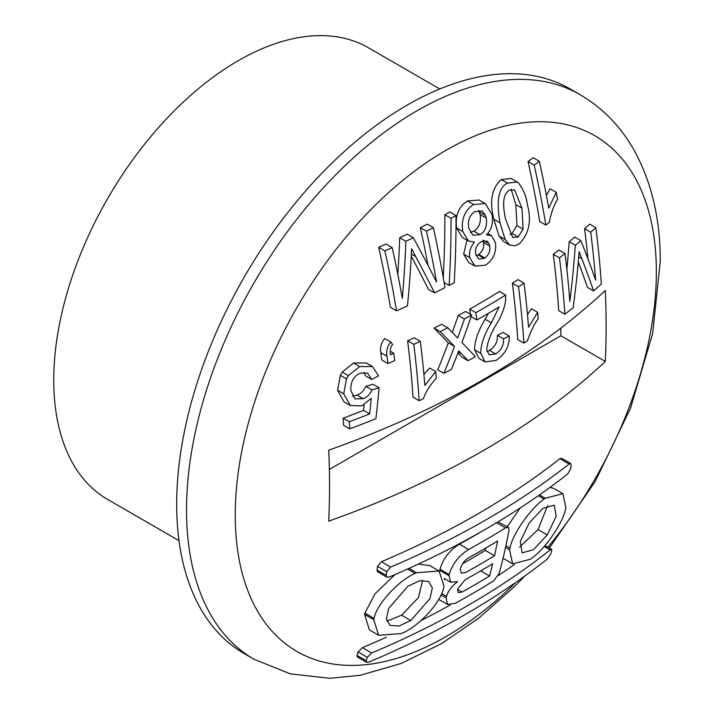 <?xml version="1.0" encoding="UTF-8"?>
<svg xmlns="http://www.w3.org/2000/svg" width="714" height="714" viewBox="0 0 714 714"><rect width="100%" height="100%" fill="white"/><g stroke="black" fill="none" stroke-linecap="round" stroke-linejoin="round"><path stroke-width="1.07" d="M578.759 256.888L581.794 258.638A828.847 310.697 46.6 0 1 593.575 290.893A845.028 487.876 180 0 0 601.322 284.074A828.454 478.309 -120 0 0 595.833 227.677L589.693 224.125A837.451 483.494 180 0 1 584.57 228.676L590.719 232.228A830.382 479.424 60 0 1 595.592 280.084A827.231 312.893 -133.2 0 0 580.884 240.672L574.743 237.119A837.451 483.494 180 0 1 569.165 241.751A841.976 609.81 78 0 1 566.862 269.258M584.57 228.676A830.382 479.424 60 0 1 587.925 258.798M559.446 257.852A837.451 483.494 0 0 0 565.006 253.55L558.857 249.998A837.451 483.494 180 0 1 553.305 254.3A839.539 484.708 60 0 1 558.714 310.661L564.863 314.205A839.539 484.708 60 0 0 559.446 257.852L553.305 254.3M581.794 258.638L579.143 251.685L578.295 262.27A841.163 610.827 -101.7 0 1 573.128 307.788A845.028 487.876 180 0 1 564.863 314.205M590.719 232.228A837.451 483.494 0 0 0 595.833 227.677M565.006 253.55A838.218 483.949 -120 0 1 569.826 301.379A841.976 609.81 78 0 0 575.305 245.295A837.451 483.494 0 0 0 580.884 240.672M593.575 290.893L587.426 287.349A828.847 310.697 46.6 0 0 578.313 262.047M547.915 547.236A297.783 171.922 120 0 0 656.362 271.989A297.783 171.922 120 0 0 445.804 150.422A297.783 171.922 120 0 0 235.236 515.133A297.783 171.922 120 0 0 515.901 582.365M605.32 361.454A846.429 488.679 180 0 1 328.726 521.149A824.661 476.122 -120 0 0 329.538 486.127A824.661 476.122 -120 0 0 328.726 450.177A846.429 488.679 0 0 0 605.32 290.482A824.661 476.122 60 0 1 606.132 326.432A824.661 476.122 60 0 1 605.32 361.454L560.847 335.776L329.359 469.428M411.264 256.21A847.536 317.703 46.6 0 1 428.418 289.366L434.567 292.91A847.536 317.703 46.6 0 0 415.682 256.558L411.55 248.758L411.086 259.557A835.505 606.713 -101.7 0 1 407.426 305.94A829.516 478.916 180 0 1 396.547 310.849L390.397 307.306A840.708 485.386 60 0 0 378.706 247.321A813.13 469.455 180 0 0 386.042 244.045L392.182 247.597A841.833 486.038 -120 0 1 402.312 298.488A834.354 604.285 78 0 0 405.847 241.278A813.13 469.455 0 0 0 413.281 237.726L407.132 234.174A813.13 469.455 180 0 1 399.697 237.735A834.354 604.285 78 0 1 397.805 274.274M434.567 292.91A829.516 478.916 180 0 0 444.956 287.617A846.358 488.653 -120 0 0 433.344 227.686L427.204 224.134A813.13 469.455 180 0 1 420.305 227.659A845.822 488.34 60 0 1 428.007 265.331M528.03 161.551A841.226 485.69 60 0 1 539.713 221.527L545.853 225.08A841.226 485.69 60 0 0 534.179 165.104A813.13 469.455 0 0 0 539.302 161.239L533.153 157.687A813.13 469.455 180 0 1 528.03 161.551L534.179 165.104M546.406 195.502L550.083 188.808L556.233 192.361A838.022 483.833 -120 0 1 557.527 199.402C553.93 205.168 551.146 212.897 549.173 222.598A829.516 478.916 180 0 1 545.853 225.08M380.865 352.662A838.093 483.878 60 0 1 381.767 360.008L387.916 363.551A838.093 483.878 -120 0 0 387.015 356.206C386.042 350.985 387.327 346.272 390.879 342.06L384.73 338.507C381.196 342.702 379.91 347.415 380.865 352.662L387.015 356.206M407.623 340.81A842.449 486.386 60 0 1 413.022 397.154L419.163 400.706A842.449 486.386 60 0 0 413.772 344.362A837.451 483.494 0 0 0 420.314 341.31L414.165 337.758A837.451 483.494 180 0 1 407.623 340.81L413.772 344.362M423.893 374.404L429.614 368.013L435.754 371.575A844.698 487.689 60 0 1 436.308 378.179C429.935 385.274 425.624 392.129 423.375 398.742A845.028 487.876 180 0 1 419.163 400.706M512.384 283.226A845.956 488.412 60 0 1 517.757 339.561L523.897 343.113A845.956 488.412 60 0 0 518.534 286.778A837.451 483.494 0 0 0 524.049 283.137L517.9 279.585A837.451 483.494 180 0 1 512.384 283.226L518.534 286.778M527.467 314.571L531.493 308.796L537.642 312.33A844.198 487.394 60 0 1 538.195 318.944C534.652 323.156 531.073 330.43 527.459 340.765A845.028 487.876 180 0 1 523.897 343.113M486.966 351.583L489.563 350.431C495.141 346.701 497.738 341.649 497.346 335.285A843.136 435.924 -175.3 0 0 503.129 332.483L509.269 336.026C509.546 346.201 505.128 354.34 496.016 360.445L485.145 361.927L480.727 353.305C480.825 344.282 484.36 334.125 491.348 322.835L499.166 306.886A838.709 484.226 180 0 1 476.774 319.997A847.482 489.295 -120 0 0 475.89 312.661A837.451 483.494 0 0 0 505.619 295.025L505.655 300.487C504.459 308.109 501.621 315.624 497.131 323.014C491.009 332.795 487.519 341.738 486.662 349.851L489.224 354.778L495.712 353.983C501.335 350.137 503.932 345.085 503.495 338.838L497.346 335.285M485.145 361.918L479.005 358.374L474.578 349.762C474.614 340.89 478.157 330.734 485.199 319.283L488.483 313.267M505.619 295.025L499.479 291.473A837.451 483.494 180 0 1 469.741 309.108A847.482 489.295 60 0 1 470.374 314.249M457.951 352.912A847.206 135.133 36.6 0 1 461.94 357.143L468.089 360.695A847.206 135.133 36.6 0 0 461.574 353.796L458.745 350.833A842.966 677.961 -76.9 0 1 456.755 356.018A842.966 677.97 -76.9 0 1 451.4 369.495A843.493 486.984 180 0 1 443.876 373.315L437.727 369.772A842.074 677.22 103.1 0 0 448.356 342.827A847.206 135.58 36.6 0 0 434.058 328.092A837.451 483.494 180 0 0 441.591 324.263L447.74 327.806A846.938 135.624 -143.4 0 1 456.085 336.419A846.902 130.894 -143.6 0 1 457.638 337.99A842.074 677.211 103.1 0 0 464.43 318.997A837.451 483.494 0 0 0 471.686 315.008L465.537 311.465A837.451 483.494 180 0 1 458.281 315.445A842.074 677.211 103.1 0 1 452.23 332.421M469.785 257.647C468.759 252.435 470.321 247.231 474.48 242.028L468.438 241.011L462.288 237.467L456.63 227.953C455.023 215.601 458.62 206.605 467.438 200.964L479.13 200.018L485.279 203.57L491.964 214.414C493.517 222.536 491.696 229.355 486.502 234.897L491.473 235.674L495.471 242.617C496.605 252.47 493.249 259.994 485.422 265.171L474.962 266.135L469.785 257.647L463.645 254.104L467.018 240.19M474.962 266.135L468.812 262.582L463.645 254.104M456.005 215.512A813.13 469.455 180 0 1 451.016 218.279A843.288 600.76 75.9 0 1 449.133 285.439A829.516 478.916 180 0 0 454.229 282.735A843.93 601.215 -104.1 0 0 456.005 215.512L449.856 211.969A813.13 469.455 180 0 1 444.867 214.727A843.288 600.76 75.9 0 1 443.242 277.514M372.065 389.889A843.261 435.995 -175.3 0 0 379.072 387.791A832.988 565.907 -109.1 0 1 375.885 418.707A844.965 487.832 180 0 1 349.753 428.873A828.811 478.514 -120 0 0 349.253 421.76A844.269 487.439 0 0 0 369.682 413.888A831.408 563.542 70.7 0 0 371.271 398.305L361.837 405.9L350.288 405.516L344.139 401.964L337.588 390.29L340.355 375.341L342.211 372.101L353.573 362.998L366.425 363.024L372.574 366.577L378.554 375.894A838.111 529.627 -5.2 0 1 371.699 379.446L367.639 373.145L360.499 373.181C353.671 375.787 350.458 381.633 350.869 390.728L355.01 398.858L363.203 398.662C367.139 397.189 370.093 394.271 372.065 389.889L365.916 386.345C363.962 390.701 361.007 393.619 357.054 395.11L352.43 396.154M371.699 379.446L365.559 375.894L364.131 372.342M379.072 387.791L372.922 384.248A843.261 435.995 -175.3 0 1 365.916 386.345M364.131 404.784A831.408 563.542 70.7 0 1 363.542 410.336A844.269 487.439 180 0 1 343.104 418.208A828.811 478.514 60 0 1 343.604 425.33L349.753 428.873M493.847 219.26C489.277 201.312 491.767 188.085 501.308 179.571L511.233 178.491L518.177 182.552C523.353 189.219 526.405 196.528 527.334 204.463C531.796 220.671 529.11 233.799 519.256 243.84L515.026 245.768L509.751 245.107L505.164 239.529L499.996 222.804L493.847 219.26L499.015 235.986L505.164 239.529M509.751 245.116L503.602 241.564L499.015 235.986M560.847 328.11L560.847 335.776M366.211 660.709L356.991 655.39L357.33 656.996L366.55 662.324L368.692 662.146A807.552 466.242 180 0 0 547.192 559.089L550.61 554.251A837.451 483.503 60 0 0 551.708 550.842L551.627 549.378L550.137 549.932A811.675 468.616 0 0 1 371.637 652.989L367.308 657.299A837.451 483.503 -120 0 1 366.211 660.709L366.55 662.324M356.991 655.39A837.451 483.503 -120 0 0 358.089 651.98L362.417 647.66A811.675 468.616 180 0 0 386.399 637.191M514.33 564.542A811.675 468.616 180 0 1 498.336 575.546M450.159 604.999A811.675 468.616 180 0 1 420.957 620.582M444.456 579.643L445.134 578.992M439.61 571.298L439.762 570.432L448.981 575.761A846.474 488.715 -120 0 0 449.231 574.52C452.328 564.006 458.799 555.67 468.625 549.503A833.336 481.12 0 0 0 505.521 527.896L508.395 527.351L498.015 521.872M482.343 531.073A833.336 481.12 180 0 1 459.405 544.184C449.659 550.235 443.198 558.58 440.011 569.201A846.474 488.715 60 0 1 439.753 570.441M373.788 619.69L364.568 614.361L369.406 629.935L378.616 635.264L401.286 633.586A814.772 470.401 180 0 0 402.75 632.907C419.832 625.669 441.359 601.438 443.608 587.836A846.26 488.59 60 0 0 444.001 586.114L439.11 570.995L416.548 572.735A834.175 481.602 0 0 1 415.084 573.413C398.064 580.696 376.323 604.919 374.082 618.404A836.621 483.021 -120 0 1 373.788 619.69L378.616 635.273M395.003 574.556L375.082 593.762L364.854 613.085A836.621 483.021 60 0 1 364.559 614.361M439.11 570.995L429.89 565.666L418.511 564.015M386.774 571.664L377.545 566.363L381.419 561.748A838.227 483.949 180 0 0 559.919 458.7L561.543 458.227L570.772 463.547L569.138 464.02A838.227 483.949 0 0 1 390.638 567.077L386.774 571.664A837.451 483.503 -120 0 1 386.22 575.386L386.872 577.171L389.139 577.073A836.13 482.735 180 0 0 567.639 474.016L570.62 468.919A837.451 483.503 60 0 0 571.173 465.198L570.772 463.556M386.872 577.171L377.652 571.852L377.001 570.075A837.451 483.503 60 0 0 377.554 566.363M562.891 493.66L545.264 498.256A834.175 481.602 0 0 1 544.095 499.104C530.279 508.591 512.509 534.349 509.939 548.049A846.26 488.59 -120 0 1 509.546 549.762L512.634 563.855L530.288 559.267A814.772 470.401 180 0 0 531.457 558.428C545.398 548.807 563.114 522.657 565.568 508.966A836.621 483.021 60 0 0 565.863 507.681L562.891 493.66L553.671 488.34L550.012 487.367M503.049 558.286L512.643 563.846M520.167 507.966L507.261 526.7M254.041 659.254L244.188 653.569A325.977 188.201 -60 0 1 176.679 504.343A325.977 188.201 -60 0 1 318.971 176.287A325.977 188.201 -60 0 1 570.165 88.955L580.018 94.641A325.977 188.201 120 0 0 328.815 181.981A325.977 188.201 120 0 0 186.524 510.028A325.977 188.201 120 0 0 254.041 659.254L290.214 673.82L329.725 678.3L360.177 675.292L401.134 663.484L441.787 643.492L479.112 617.842L514.803 586.274L524.835 576.019M178.991 540.65L107.752 499.514A260.78 150.565 -60 0 1 53.746 380.134A260.78 150.565 -60 0 1 167.576 117.694A260.78 150.565 -60 0 1 368.531 47.829L439.77 88.955M508.395 527.351L509.064 529.94A846.652 488.822 60 0 1 499.131 573.61L493.454 580.982A816.28 471.276 180 0 1 455.336 603.259L447.544 604.49L438.735 599.403M448.981 575.761L450.686 582.196L457.62 581.642C452.016 585.81 448.321 590.71 446.518 596.36A846.643 488.813 -120 0 1 446.125 597.939L447.544 604.49M465.653 572.485A826.598 477.238 0 0 0 494.516 555.724A847.223 489.152 -120 0 0 497.569 540.98A830.918 479.728 180 0 1 468.714 557.75C464.528 560.401 461.797 563.935 460.512 568.362A847.099 489.081 60 0 1 460.298 569.397L461.28 573.137L465.653 572.485M462.074 592.031A819.681 473.239 0 0 0 489.617 575.993A847.223 489.152 -120 0 0 492.687 563.712A824.01 475.738 180 0 1 465.144 579.75L457.638 589.05A847.188 489.126 -120 0 1 457.549 589.425L458.263 592.656L462.074 592.031L457.549 589.425M441.68 593.575L446.518 596.36M446.125 597.939L441.038 595.012M494.516 555.724L485.297 550.396A826.598 477.238 180 0 1 462.547 563.748M485.815 548.013A847.223 489.152 60 0 1 485.297 550.396M489.617 575.993L480.727 570.861M407.828 586.292L419.698 580.741L428.623 581.41L432.336 587.908L429.971 598.555L410.827 620.528L399.001 626.053L390.04 625.384L386.363 619.002L388.657 608.453L407.828 586.292M386.783 621.198L401.607 615.209L418.458 597.564L422.679 580.277M386.22 575.386L377.001 570.075M547.263 534.911L533.394 549.735L522.112 552.841L520.274 541.623L529.11 523.112L542.899 508.341L554.314 505.191L556.17 516.311L547.263 534.911L538.035 529.592L547.629 505.574M519.578 547.102L538.035 529.592M413.281 237.726A847.536 320.568 -133.2 0 1 436.531 282.075A845.822 488.34 60 0 0 426.454 231.211A813.13 469.455 0 0 0 433.344 227.686M396.547 310.849A840.708 485.386 60 0 0 384.855 250.873A813.13 469.455 0 0 0 392.182 247.597M384.855 250.873L378.706 247.321M405.847 241.278L399.697 237.735M426.454 231.211L420.305 227.659M539.302 161.239A840.164 485.065 -120 0 1 548.754 208.176L556.233 192.361M390.879 342.06A846.465 218.564 -139.1 0 1 392.638 344.443C390.603 346.611 389.871 350.047 390.433 354.751A837.451 483.494 0 0 0 393.798 353.296A839.307 484.574 60 0 1 394.69 360.641A838.709 484.226 180 0 1 387.916 363.551M393.798 353.296L390.272 351.261M420.314 341.31A843.323 486.894 -120 0 1 424.821 385.39L435.754 371.575M575.305 245.295L569.165 241.751M524.049 283.137A845.403 488.09 -120 0 1 528.547 327.217L537.642 312.33M509.269 336.026A843.136 435.924 -175.3 0 1 503.495 338.838M475.89 312.661L469.741 309.108M476.774 319.997L471.097 316.721M491.348 322.835L485.199 319.283M480.727 353.305L474.578 349.762M495.712 353.983L489.563 350.431M468.089 360.695A843.493 486.984 180 0 0 475.354 356.714A846.938 135.624 -143.4 0 0 461.904 342.461A842.966 677.952 -76.9 0 0 471.686 315.008M443.876 373.315A842.074 677.22 103.1 0 0 454.506 346.379A847.206 135.58 36.6 0 0 440.199 331.635A837.451 483.494 0 0 0 447.74 327.806M464.43 318.997L458.281 315.445M440.199 331.635L434.058 328.092M454.506 346.379L448.356 342.827M468.438 241.011L462.779 231.506C461.057 219.475 464.653 210.478 473.587 204.507L485.279 203.57M486.288 218.091C487.314 226.035 485.225 231.568 480.022 234.692L472.971 235.29L468.75 228.221C467.572 220.519 469.687 214.968 475.087 211.567L482.307 210.996L485.511 215.432L486.288 218.091L480.138 214.539L478.675 210.335M484.208 258.414L478.657 259.021L475.685 254.05C474.917 248.722 476.747 244.599 481.156 241.698L486.823 241.002L489.028 243.635L489.742 246.098C490.402 250.98 488.787 254.943 484.895 257.977L484.208 258.414L478.068 254.862L478.746 254.434C482.602 251.515 484.217 247.562 483.592 242.555L482.878 240.082M462.779 231.506L456.63 227.953M473.587 204.507L467.438 200.964M480.022 234.692L473.873 231.14C479.156 227.775 481.245 222.241 480.138 214.539M470.258 232.461L473.873 231.14M489.742 246.098L483.592 242.555M476.14 255.746L478.068 254.862M449.133 285.439L444.108 282.53M451.016 218.279L444.867 214.727M353.573 362.998L359.722 366.541L348.361 375.644L346.504 378.884L340.355 375.341M350.288 405.516L343.737 393.833L346.504 378.884M359.722 366.541L372.574 366.577M363.203 398.662L357.054 395.11M349.253 421.76L343.104 418.208M369.682 413.888L363.542 410.336M343.737 393.833L337.588 390.29M499.996 222.804C496.141 200.536 498.622 187.3 507.458 183.114L517.382 182.034M521.988 208.229L523.112 229.123L518.168 237.003L512.697 237.432L505.592 219.234C502.888 206.899 503.04 198.296 506.065 193.423L509.011 190.156L514.589 189.879L521.988 208.229L515.847 204.677L511.17 189.219M507.458 183.114L501.308 179.571M523.112 229.123L516.963 225.579L515.847 204.677M516.963 225.579L512.027 233.451L518.168 237.003M509.966 234.406L512.027 233.451M544.157 546.478L550.137 549.932M371.637 652.989L362.417 647.66M358.089 651.98L367.308 657.299M440.011 569.201L449.231 574.52M468.625 549.503L459.405 544.184M496.578 522.737L505.521 527.896M364.854 613.085L374.082 618.404M415.084 573.413L407.515 569.04M408.997 568.38L416.548 572.735M410.827 620.528L401.607 615.209M390.638 567.077L381.419 561.748M559.919 458.7L569.138 464.02M544.095 499.104L538.276 495.748M539.472 494.909L545.264 498.256M509.546 549.762L505.53 547.433M505.905 545.719L509.939 548.049M411.353 254.059L415.682 256.558M458.326 351.922L461.574 353.796M479.371 211.88L485.511 215.432M483.762 240.6L489.028 243.635M478.746 254.434L484.895 257.977M342.211 372.101L348.361 375.644M549.343 548.066L595.235 481.423L630.408 408.488L652.605 333.777L660.254 261.619C660.396 219.733 651.846 182.909 634.621 151.154C621.189 126.967 602.991 108.135 580.018 94.641M551.627 549.378L544.969 545.541M450.686 582.196L444.286 578.501M487.724 233.514L491.473 235.674"/></g></svg>
